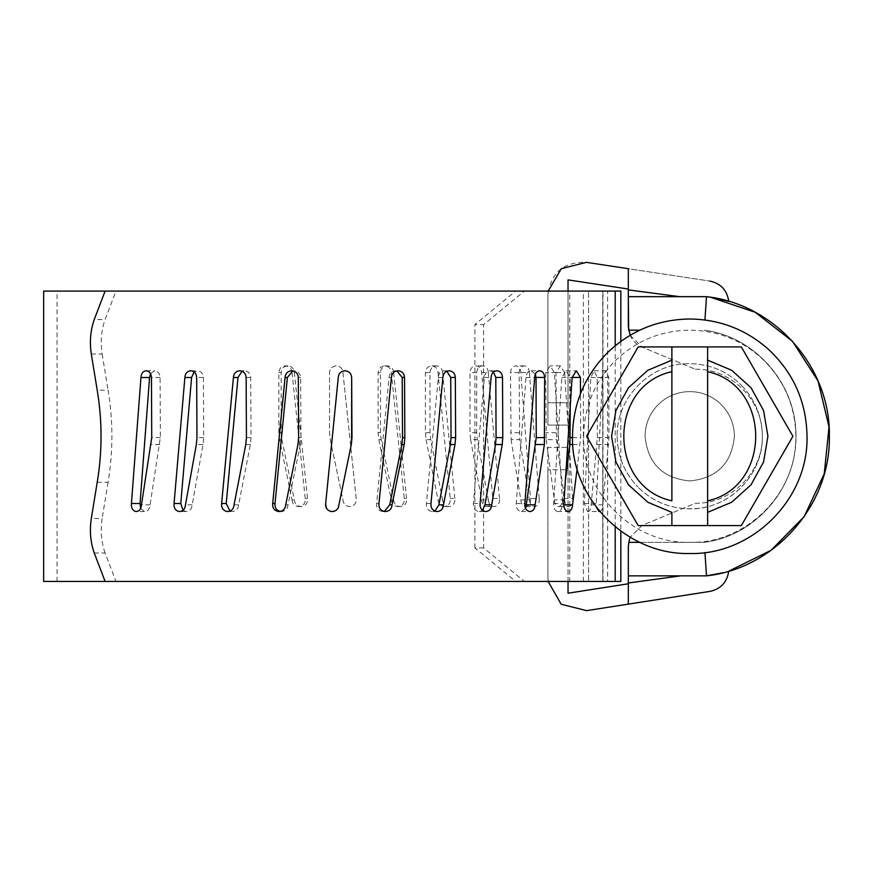 <?xml version="1.0" encoding="UTF-8"?>
<svg xmlns="http://www.w3.org/2000/svg" width="873" height="873" viewBox="0 0 873 873"><rect width="100%" height="100%" fill="white"/><g stroke="black" fill="none" stroke-linecap="round" stroke-linejoin="round"><path stroke-width="0.65" stroke-dasharray="4.37 3.27" d="M281.881 439.621L294.376 499.869C294.878 504.267 297.322 506.493 301.72 506.536C306.008 505.565 307.951 502.881 307.536 498.472L294.376 372.553C293.972 368.482 291.768 366.256 287.763 365.852C283.758 366.256 281.564 368.482 281.182 372.553L281.182 432.724L281.881 439.621L279.556 439.621L292.051 499.869L294.376 499.869M292.051 499.869C292.553 504.267 294.998 506.493 299.384 506.536C303.673 505.565 305.615 502.881 305.212 498.472L307.536 498.472M301.72 506.536L299.384 506.536M305.212 498.472L292.051 372.553L294.376 372.553M292.051 372.553C291.647 368.482 289.443 366.256 285.438 365.852C281.433 366.256 279.229 368.482 278.847 372.553L278.847 432.724L279.556 439.621M546.225 439.621L554.366 499.869C554.715 504.267 556.232 506.493 558.916 506.536C561.535 505.565 562.692 502.881 562.398 498.472L554.366 372.553L550.121 365.852L545.756 372.553L546.225 439.621L556.494 439.621L564.635 499.869L554.366 499.869M564.635 499.869C564.984 504.267 566.501 506.493 569.196 506.536C571.815 505.565 572.983 502.881 572.688 498.472L562.398 498.472M558.916 506.536L569.196 506.536M572.688 498.472L564.635 372.553L554.366 372.553M564.635 372.553L560.39 365.852L556.025 372.553L556.494 439.621M511.087 439.621L520.788 499.869C521.203 504.267 523.036 506.493 526.288 506.536C529.464 505.565 530.882 502.881 530.533 498.472L520.788 372.553C520.515 368.482 518.824 366.256 515.703 365.852C512.582 366.256 510.858 368.482 510.519 372.553L511.087 439.621L519.697 439.621L529.409 499.869L520.788 499.869M529.409 499.869C529.813 504.267 531.646 506.493 534.909 506.536C538.095 505.565 539.514 502.881 539.176 498.472L530.533 498.472M526.288 506.536L534.909 506.536M539.176 498.472L529.409 372.553L520.788 372.553M529.409 372.553C529.136 368.482 527.434 366.256 524.324 365.852C521.203 366.256 519.479 368.482 519.14 372.553L519.697 439.621M470.634 439.621L481.601 499.869C482.06 504.267 484.155 506.493 487.876 506.536C491.521 505.565 493.147 502.881 492.765 498.472L481.601 372.553C481.285 368.482 479.364 366.256 475.84 365.852C472.315 366.256 470.372 368.482 470.001 372.553L470.001 432.724L470.634 439.621L477.335 439.621L488.313 499.869L481.601 499.869M488.313 499.869C488.76 504.267 490.855 506.493 494.587 506.536C498.232 505.565 499.858 502.881 499.487 498.472L492.765 498.472M487.876 506.536L494.587 506.536M499.487 498.472L488.313 372.553L481.601 372.553M488.313 372.553C487.985 368.482 486.065 366.256 482.54 365.852C479.015 366.256 477.073 368.482 476.702 372.553L476.702 432.724L477.335 439.621M426.089 439.621L438.006 499.869C438.497 504.267 440.778 506.493 444.87 506.536C448.853 505.565 450.643 502.881 450.239 498.472L438.006 372.553C437.646 368.482 435.562 366.256 431.731 365.852C427.912 366.256 425.806 368.482 425.413 372.553L425.413 432.724L426.089 439.621L430.673 439.621L442.589 499.869L438.006 499.869M442.589 499.869C443.08 504.267 445.372 506.493 449.453 506.536C453.447 505.565 455.237 502.881 454.833 498.472L450.239 498.472M444.87 506.536L449.453 506.536M454.833 498.472L442.589 372.553L438.006 372.553M442.589 372.553C442.229 368.482 440.145 366.256 436.314 365.852C432.495 366.256 430.389 368.482 429.996 372.553L429.996 432.724L430.673 439.621M378.827 439.621L391.311 499.869C391.824 504.267 394.236 506.493 398.557 506.536C402.769 505.565 404.668 502.881 404.254 498.472L391.311 372.553C390.929 368.482 388.736 366.256 384.731 365.852C380.715 366.256 378.511 368.482 378.118 372.553L378.118 432.724L378.827 439.621L381.152 439.621L393.636 499.869L391.311 499.869M393.636 499.869C394.149 504.267 396.56 506.493 400.882 506.536C405.105 505.565 407.004 502.881 406.589 498.472L404.254 498.472M398.557 506.536L400.882 506.536M406.589 498.472L393.636 372.553L391.311 372.553M393.636 372.553C393.254 368.482 391.06 366.256 387.055 365.852C383.051 366.256 380.846 368.482 380.442 372.553L380.442 432.724L381.152 439.621M330.267 439.621L342.947 499.869C343.46 504.267 345.926 506.493 350.346 506.536C354.667 505.565 356.621 502.881 356.206 498.472L342.947 372.553C342.554 368.482 340.317 366.256 336.247 365.852C332.176 366.256 329.939 368.482 329.547 372.553L329.547 432.724L330.267 439.621L342.947 499.869C343.46 504.267 345.926 506.493 350.346 506.536C354.667 505.565 356.621 502.881 356.206 498.472L342.947 372.553C342.554 368.482 340.317 366.256 336.247 365.852C332.176 366.256 329.939 368.482 329.547 372.553L329.547 432.724L330.267 439.621M483.587 547.938L474.901 547.938L515.714 581.44L524.4 581.44L483.587 547.938L483.587 324.581L524.4 291.08L515.714 291.08L474.901 324.581L483.587 324.581M615.192 581.44L524.4 581.44M583.382 581.44L583.382 291.08L524.4 291.08M94.251 552.991L105.098 552.991L115.989 581.44L105.109 581.44L602.774 581.44L602.774 291.08L583.382 291.08M515.714 581.44L569.731 581.44L569.731 291.08L588.555 291.08L57.051 291.08L588.555 291.08L588.555 581.44L588.555 291.08L607.641 291.08L607.641 581.44L602.981 581.44L602.981 291.08L115.989 291.08L105.098 319.529L94.251 319.529M569.731 581.44L115.989 581.44M474.901 547.938L474.901 324.581M515.714 291.08L569.731 291.08M587.464 511.523C589.722 511.458 590.956 509.232 591.163 504.823L597.339 437.613L597.187 377.442L594.077 370.774L590.835 377.518L584.375 503.503L587.464 511.523L599.413 511.556M591.163 504.823L602.774 504.823L608.961 437.613L608.808 377.442L605.687 370.774L602.446 377.518L596.106 506.831M599.064 511.523C601.333 511.458 602.566 509.232 602.774 504.823M584.375 503.503L595.997 503.503M590.835 377.518L602.446 377.518M570.244 406.098L570.156 377.442L566.042 370.774L561.852 377.518L553.613 503.503C553.384 507.911 554.693 510.585 557.52 511.523C560.411 511.458 561.994 509.232 562.277 504.823L565.409 480.128M577.118 468.866L580.621 437.613L580.49 393.701M562.277 504.823L563.805 504.823M557.52 511.523L568.225 511.556M553.613 503.503L563.882 503.503M561.852 377.518L572.11 377.518M535.345 374.07L531.057 370.774C527.99 371.2 526.321 373.448 526.004 377.518L516.238 503.503C515.965 507.911 517.503 510.585 520.854 511.523L525.666 508.588M516.238 503.503L524.859 503.503M526.004 377.518L534.625 377.518M531.057 370.774L539.678 370.774M493.485 372.062L490.135 370.774C486.643 371.2 484.744 373.448 484.395 377.518L473.395 503.503C473.079 507.911 474.803 510.585 478.579 511.523L482.507 510.356M473.395 503.503L480.106 503.503M484.395 377.518L491.095 377.518M490.135 370.774L496.846 370.774M446.834 371.254L444.543 370.774C440.734 371.2 438.65 373.448 438.29 377.518L426.395 503.503C426.035 507.911 427.89 510.585 431.982 511.523L434.907 511.109M426.395 503.503L430.978 503.503M438.29 377.518L442.873 377.518M444.543 370.774L449.126 370.774M396.822 370.883L395.655 370.774C391.639 371.2 389.456 373.448 389.074 377.518L376.645 503.503C376.263 507.911 378.205 510.585 382.472 511.523L384.295 511.458M376.645 503.503L378.969 503.503M389.074 377.518L391.399 377.518M395.655 370.774L397.979 370.774M140.673 508.413L144.46 511.523C147.821 511.458 149.687 509.232 150.091 504.823L160.348 437.613L160.097 377.442C159.737 373.371 157.958 371.156 154.761 370.774L150.494 373.644M150.091 504.823L141.47 504.823M144.46 511.523L136.352 511.556M146.173 370.774L154.761 370.774M183.024 510.312L185.796 511.523C189.605 511.458 191.733 509.232 192.169 504.823L203.06 444.521L203.671 437.613L203.387 377.442C202.994 373.371 201.008 371.156 197.418 370.774L194.101 371.963M192.169 504.823L185.469 504.823M185.796 511.523L179.674 511.556M190.751 370.774L197.418 370.774M230.036 511.098L231.705 511.523C235.852 511.458 238.154 509.232 238.624 504.823L250.365 444.521L251.02 437.613L250.726 377.442C250.311 373.371 248.172 371.156 244.298 370.774L242.039 371.232M238.624 504.823L234.04 504.823M231.705 511.523L227.744 511.556M239.748 370.774L244.298 370.774M280.288 511.458L280.79 511.523C285.144 511.458 287.555 509.232 288.046 504.823L300.29 444.521L297.955 444.521M288.046 504.823L285.711 504.823M280.79 511.523L279.12 511.556M300.29 444.521L300.967 437.613L300.65 377.442C300.225 373.371 297.999 371.156 293.972 370.774L292.848 370.883M325.673 503.503L327.299 509.406M328.903 510.672L330.234 511.262M331.565 511.523L332.995 511.513M334.392 511.196L335.898 510.465M337.316 509.221L338.397 507.486M351.666 377.442L350.935 374.441M350.782 374.157L350.302 373.437M349.156 372.247L346.919 371.069M346.21 370.894L344.933 370.774M351.295 444.521L351.612 442.72M91.305 354.023L102.152 354.023C100.308 341.867 101.301 330.376 105.098 319.529M105.098 552.991C101.301 542.144 100.319 530.653 102.152 518.497L91.305 518.497M97.219 482.3L108.077 482.3C113.184 451.603 113.184 420.917 108.077 390.22L97.219 390.22M615.192 291.08L115.989 291.08M102.152 354.023L108.077 390.22M108.077 482.3L102.152 518.497M615.192 526.768L615.192 345.763M43.65 581.44L602.774 581.44L602.774 291.08L43.65 291.08M617.156 436.26C617.44 455.946 624.381 472.904 637.977 487.145C624.381 472.904 617.44 455.946 617.156 436.26C616.163 397.477 650.963 362.666 689.757 363.67C709.913 363.976 727.176 371.211 741.526 385.386C727.176 371.211 709.913 363.976 689.746 363.67C650.963 362.666 616.163 397.477 617.156 436.26M741.526 385.386L741.526 385.386C755.123 399.616 762.064 416.574 762.347 436.26C763.111 472.009 733.735 504.998 698.138 508.37C674.818 510.552 654.761 503.47 637.977 487.145C652.327 501.309 669.591 508.544 689.757 508.85C728.54 509.854 763.34 475.054 762.347 436.26C762.064 416.574 755.123 399.616 741.526 385.386M718.599 402.147C728.879 411.194 734.149 422.565 734.422 436.26C731.77 463.399 716.886 478.284 689.746 480.936C662.618 478.284 647.733 463.399 645.082 436.26C645.234 424.442 649.326 414.195 657.347 405.509C666.241 396.44 677.044 391.791 689.757 391.595C700.615 391.704 710.229 395.229 718.599 402.147C728.879 411.194 734.149 422.565 734.422 436.26C731.77 463.399 716.886 478.284 689.746 480.936C662.618 478.284 647.733 463.399 645.082 436.26C645.234 424.442 649.326 414.195 657.347 405.509C666.241 396.44 677.044 391.791 689.757 391.595C700.615 391.704 710.229 395.229 718.599 402.147M583.655 436.26C584.113 406.589 594.819 381.25 615.76 360.233C636.515 340.59 661.177 330.561 689.757 330.169C717.126 330.507 741.013 339.804 761.431 358.039C783.845 379.297 795.314 405.378 795.849 436.26C797.311 492.95 746.448 543.814 689.746 542.351C633.056 543.814 582.193 492.95 583.655 436.26M671.883 525.601L671.883 512.364M671.883 500.84L671.883 371.68M671.883 360.156L671.883 346.919M707.621 346.919L707.621 360.156M707.621 371.68L707.621 500.84M707.621 512.364L707.621 525.601M792.913 436.26L741.33 346.919L638.174 346.919L586.591 436.26L638.174 525.601L741.33 525.601L792.913 436.26M548.222 291.08L547.917 295.478C550.765 272.714 563.609 261.682 586.449 262.358L709.858 281.084L628.331 268.709L628.331 289.039L568.028 279.884L568.028 425.096L568.028 402.759L547.917 402.759L547.917 425.096L568.028 425.096L547.917 425.096L547.917 402.759L568.028 402.759L568.028 291.08M548.157 581.44L547.917 577.544L548.157 581.44M704.937 319.987L706.508 296.667L628.331 296.667L628.331 289.891L679.609 296.667L696.468 296.667M628.331 270.27L628.331 288.123M706.508 296.667L716.089 298.228M568.028 581.44L568.028 469.761L547.917 469.761L547.917 447.423L568.028 447.423L547.917 447.423L547.917 469.761L568.028 469.761L568.028 447.423L568.028 593.204L628.331 583.786L628.331 591.316M628.331 601.148L628.331 602.566M680.733 575.853L628.331 582.978L628.331 575.853L706.508 575.853L651.531 575.853M716.973 574.118L723.095 572.71M697.058 575.853L706.639 575.842M628.331 604.127L628.331 583.786L628.331 604.127L586.591 610.642M704.937 552.533L706.508 575.853M639.811 542.351L704.216 542.351L628.636 542.351L628.331 546.072M710.164 575.34L715.085 574.489M708.178 296.885L707.152 296.744M630.153 335.276L642.07 347.061L695.29 369.257L642.07 347.061C634.704 343.733 630.23 338.102 628.636 330.169L639.811 330.169M695.29 369.257C731.094 368.33 763.22 400.456 762.293 436.26C763.22 472.064 731.094 504.19 695.29 503.263L642.07 525.459L630.153 537.244L642.07 525.459L695.29 503.263C731.094 504.19 763.22 472.064 762.293 436.26C763.22 400.456 731.094 368.33 695.29 369.257M628.636 542.351L629.684 538.423M679.609 296.667L651.531 296.667M547.917 295.478L547.917 402.759L547.917 295.478M628.331 268.709L628.331 289.039M547.917 469.761L547.917 577.544L547.917 469.761M278.847 372.553L281.182 372.553M278.847 432.724L281.182 432.724M556.025 372.553L545.756 372.553M556.025 432.724L545.756 432.724M519.14 372.553L510.519 372.553M519.14 432.724L510.519 432.724M476.702 372.553L470.001 372.553M476.702 432.724L470.001 432.724M429.996 372.553L425.413 372.553M429.996 432.724L425.413 432.724M380.442 372.553L378.118 372.553M380.442 432.724L378.118 432.724M597.023 444.521L608.645 444.521M597.187 377.442L608.808 377.442M597.339 437.613L608.961 437.613M572.786 444.521L580.218 444.521M570.156 377.442L572.11 377.442M572.502 437.613L580.621 437.613M159.803 444.521L151.182 444.521M160.097 377.442L151.466 377.442M160.348 437.613L151.727 437.613M203.06 444.521L196.36 444.521M203.387 377.442L196.676 377.442M203.671 437.613L196.96 437.613M250.365 444.521L245.782 444.521M250.726 377.442L246.131 377.442M251.02 437.613L246.437 437.613M300.65 377.442L298.326 377.442M300.967 437.613L298.631 437.613M704.216 542.351C758.899 535.629 801.61 481.47 795.423 426.722C791.964 378.566 752.1 336.367 704.216 330.169C758.899 336.902 801.61 391.049 795.423 445.797C791.964 493.954 752.1 536.153 704.216 542.351M285.438 365.852L287.763 365.852M560.39 365.852L550.121 365.852M524.324 365.852L515.703 365.852M482.54 365.852L475.84 365.852M436.314 365.852L431.731 365.852M387.055 365.852L384.731 365.852M594.077 370.774L605.687 370.774M566.064 370.774L576.333 370.774M521.367 511.556L529.987 511.556M479.168 511.556L485.868 511.556M432.615 511.556L437.198 511.556M383.138 511.556L385.462 511.556M294.005 370.774L291.68 370.774M620.834 341.387L620.834 531.133M57.051 581.44L57.051 291.08"/><path stroke-width="1.31" d="M596.106 506.831L599.064 511.523L599.816 511.513M565.409 480.128L569.938 444.521L570.244 406.098M563.805 504.823L572.535 504.823L577.118 468.866M580.49 393.701L580.436 377.442L576.311 370.774L572.11 377.518L563.882 503.503C563.663 507.911 564.962 510.585 567.788 511.523L568.225 511.556M567.788 511.523C570.68 511.458 572.262 509.232 572.535 504.823M525.666 508.588L536.251 437.613L536.011 377.442L535.345 374.07M526.517 504.823L535.127 504.823L544.37 444.521L544.643 377.442C544.359 373.371 542.69 371.156 539.656 370.774C536.611 371.2 534.931 373.448 534.625 377.518L524.859 503.503C524.586 507.911 526.113 510.585 529.475 511.523L529.987 511.556M529.475 511.523C532.901 511.458 534.789 509.232 535.127 504.823M482.507 510.356L484.973 504.823L495.493 444.521L496.071 437.613L495.799 377.442L493.485 372.062M484.973 504.823L491.674 504.823L502.204 444.521L502.783 437.613L502.51 377.442C502.182 373.371 500.284 371.156 496.813 370.774C493.343 371.2 491.444 373.448 491.095 377.518L480.106 503.503C479.779 507.911 481.503 510.585 485.279 511.523L485.868 511.556M485.279 511.523C489.142 511.458 491.281 509.232 491.674 504.823M434.907 511.109L438.912 504.823L450.403 444.521L451.035 437.613L450.741 377.442L446.834 371.254M438.912 504.823L443.495 504.823L454.997 444.521L455.63 437.613L455.335 377.442C454.964 373.371 452.88 371.156 449.093 370.774C445.317 371.2 443.233 373.448 442.873 377.518L430.978 503.503C430.618 507.911 432.484 510.585 436.565 511.523L437.198 511.556M436.565 511.523C440.745 511.458 443.058 509.232 443.495 504.823M384.295 511.458L389.729 504.823L401.853 444.521L402.518 437.613L402.202 377.442L396.822 370.883M389.729 504.823L392.064 504.823L404.177 444.521L404.843 437.613L404.537 377.442C404.134 373.371 401.94 371.156 397.946 370.774C393.963 371.2 391.781 373.448 391.399 377.518L378.969 503.503C378.587 507.911 380.53 510.585 384.797 511.523L385.462 511.556M384.797 511.523C389.172 511.458 391.595 509.232 392.064 504.823M135.85 511.523C139.2 511.458 141.077 509.232 141.47 504.823L151.727 437.613L151.466 377.442C151.116 373.371 149.338 371.156 146.14 370.774C142.954 371.2 141.23 373.448 140.957 377.518L131.43 503.503C131.092 507.911 132.565 510.585 135.85 511.523L136.352 511.567M150.494 373.644L149.578 377.518L140.04 503.503L140.673 508.413M140.04 503.503L131.43 503.503M149.578 377.518L140.957 377.518M179.096 511.523C182.904 511.458 185.032 509.232 185.469 504.823L196.36 444.521L196.96 437.613L196.676 377.442C196.294 373.371 194.308 371.156 190.718 370.774C187.138 371.2 185.196 373.448 184.88 377.518L174.065 503.503C173.705 507.911 175.375 510.585 179.096 511.523L179.674 511.556M194.101 371.963L191.58 377.518L180.776 503.503L183.024 510.312M180.776 503.503L174.065 503.503M191.58 377.518L184.88 377.518M227.122 511.523C231.269 511.458 233.571 509.232 234.04 504.823L245.782 444.521L246.437 437.613L246.131 377.442C245.717 373.371 243.578 371.156 239.715 370.774C235.852 371.2 233.757 373.448 233.407 377.518L221.633 503.503C221.251 507.911 223.073 510.585 227.122 511.523L227.744 511.567M242.039 371.232L237.991 377.518L226.216 503.503L230.036 511.098M226.216 503.503L221.633 503.503M237.991 377.518L233.407 377.518M278.465 511.523C282.819 511.458 285.231 509.232 285.711 504.823L297.955 444.521L298.631 437.613L298.326 377.442C297.9 373.371 295.674 371.156 291.647 370.774C287.621 371.2 285.427 373.448 285.056 377.518L272.682 503.503C272.289 507.911 274.209 510.585 278.465 511.523L279.12 511.556M292.848 370.883L287.381 377.518L275.017 503.503C274.613 507.911 276.545 510.585 280.79 511.523M275.017 503.503L272.682 503.503M287.381 377.518L285.056 377.518M338.397 507.486L351.295 444.521L351.983 437.613L351.666 377.442C351.241 373.371 349.004 371.156 344.933 370.774C340.863 371.2 338.637 373.448 338.266 377.518L325.673 503.503C325.269 507.911 327.233 510.585 331.565 511.523C335.985 511.458 338.451 509.232 338.931 504.823L351.295 444.521M327.299 509.406L328.903 510.672M330.234 511.262L331.565 511.523M332.995 511.513L334.392 511.196M335.898 510.465L337.316 509.221M344.933 370.774C340.863 371.2 338.637 373.448 338.266 377.518L325.673 503.503M350.302 373.437L349.156 372.247M346.919 371.069L346.21 370.894M351.612 442.72L351.666 377.442M105.109 581.44L43.65 581.44L43.65 291.08L105.109 291.08L94.251 319.529C90.454 330.376 89.472 341.867 91.305 354.023L97.219 390.22C102.316 420.917 102.316 451.603 97.219 482.3L91.305 518.497C89.472 530.653 90.454 542.144 94.251 552.991L105.109 581.44L615.192 581.44L615.192 526.768M615.192 345.763L615.192 291.08L620.834 291.08L620.834 341.387M615.192 581.44L620.834 581.44L620.834 531.133M105.109 291.08L615.192 291.08M768.971 349.811C793.743 373.306 806.423 402.126 807.012 436.26C808.627 498.92 752.406 555.141 689.746 553.526C627.098 555.141 570.877 498.92 572.492 436.26C572.994 403.468 584.823 375.455 607.968 352.223C630.906 330.518 658.177 319.442 689.757 318.994C720.007 319.376 746.415 329.645 768.971 349.811M671.883 360.156L671.883 371.68C607.783 385.495 607.783 487.036 671.883 500.84L671.883 346.919L707.621 346.919L707.621 371.68L707.621 360.156L731.65 370.261L751.02 387.71L763.58 410.561L767.924 436.26L763.58 461.97L751.02 484.81L731.65 502.259L707.621 512.364L707.621 500.84C771.721 487.036 771.721 385.495 707.621 371.68L707.621 525.601L671.883 525.601L671.883 512.364L647.853 502.259L628.484 484.81L615.923 461.97L611.58 436.26L615.923 410.561L628.484 387.71L647.853 370.261L671.883 360.156M707.621 525.601L741.33 525.601L792.913 436.26L741.33 346.919L707.621 346.919M671.883 346.919L638.174 346.919L586.591 436.26L638.174 525.601L671.883 525.601M628.331 288.123L628.331 268.709L586.449 262.358L561.328 268.666L548.222 291.08M586.591 610.642L561.186 604.247L548.157 581.44L561.186 604.247L586.591 610.642L628.331 604.127L628.331 582.978L628.331 583.786L568.028 593.204L568.028 581.44M628.331 289.039L628.331 289.891L628.331 289.039L568.028 279.884L568.028 291.08M628.331 268.72L628.331 270.27M696.468 296.667L679.609 296.667L628.331 289.891L628.331 296.667L706.508 296.667C736.081 302.549 736.081 302.549 706.508 296.667L704.937 319.987M716.089 298.228L728.769 301.371C727.067 290.218 720.76 283.452 709.858 281.084M628.331 604.127L709.945 591.392L628.331 604.127L628.331 602.566M628.331 591.316L628.331 601.148M723.095 572.71L706.508 575.853C736.07 569.971 736.07 569.971 706.508 575.853L628.331 575.853L628.331 546.072L629.684 538.423M628.331 546.072L628.331 582.978L680.733 575.853L697.058 575.853M707.152 296.744L706.508 296.667C774.853 303.968 830.79 367.544 829.35 436.26C830.79 504.976 774.853 568.552 706.508 575.853L704.937 552.533M639.811 330.169L628.636 330.169L628.331 296.667L628.331 326.447L630.153 335.276M706.639 575.842L710.164 575.34M715.085 574.489L716.973 574.118M709.945 591.392C720.792 589.002 727.056 582.247 728.769 571.149L771.11 550.285L804.164 516.598L824.232 473.875L829.034 426.908L818.045 381.01L792.498 341.321L755.265 312.305L710.535 297.235M710.273 297.202L708.178 296.885M651.531 296.667L679.609 296.667M680.733 575.853L651.531 575.853M569.938 444.521L572.786 444.521M572.11 377.442L580.436 377.442M570.342 437.613L572.502 437.613M535.749 444.521L544.37 444.521M536.011 377.442L544.643 377.442M536.251 437.613L544.872 437.613M495.493 444.521L502.204 444.521M495.799 377.442L502.51 377.442M496.071 437.613L502.783 437.613M450.403 444.521L454.997 444.521M450.741 377.442L455.335 377.442M451.035 437.613L455.63 437.613M401.853 444.521L404.177 444.521M402.202 377.442L404.537 377.442M402.518 437.613L404.843 437.613M628.636 542.351L639.811 542.351"/></g></svg>
